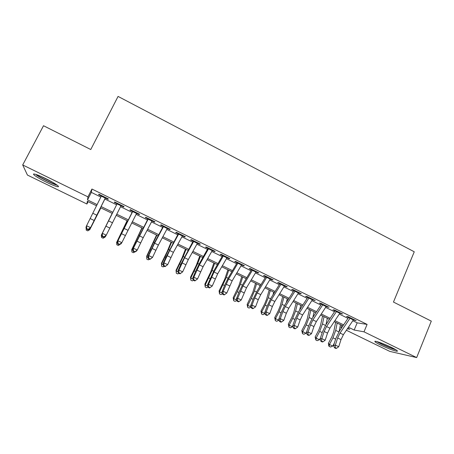 <?xml version="1.0" encoding="UTF-8"?>
<svg xmlns="http://www.w3.org/2000/svg" width="454" height="454" viewBox="0 0 454 454"><rect width="100%" height="100%" fill="white"/><g stroke="black" fill="none" stroke-linecap="round" stroke-linejoin="round"><path stroke-width="0.68" d="M45.457 178.473C54.259 182.735 61.023 187.371 57.596 186.696C55.462 186.265 51.807 184.806 46.626 182.309C38.096 178.195 30.878 173.371 34.413 174.047C36.547 174.478 40.224 175.953 45.457 178.473M391.564 347.446C396.637 349.989 398.425 351.265 396.915 351.277C393.431 350.596 388.045 348.536 380.758 345.108C375.645 342.566 373.846 341.277 375.356 341.249C378.772 341.913 384.175 343.979 391.564 347.446M88.121 201.661L86.924 204.016L27.433 175.068L22.7 164.955L43.516 125.73L90.76 149.531L118.068 96.418L414.252 251.783L393.465 302.058L431.3 321.126L416.664 357.582L389.776 351.385L346.379 330.268M341.556 327.924L340.892 327.601L341.675 327.743M341.845 325.353L340.892 327.601M105.305 197.995L108.103 199.368L108.307 198.869L98.807 194.198L98.666 194.732L101.35 196.054M121.031 205.719L123.721 207.041L124.016 206.587L114.607 201.968L114.368 202.444L117.115 203.795L101.758 234.417L102.343 233.294L106.259 235.178L105.657 236.284L103.722 237.294L103.96 236.852L102.388 236.103L102.156 236.545L103.722 237.294M136.603 213.369L139.179 214.634L139.577 214.237L130.258 209.657L129.923 210.088L132.727 211.462M152.028 220.945L154.496 222.159L154.984 221.807L145.757 217.273L145.325 217.653L148.186 219.061M167.305 228.453L169.671 229.611L170.244 229.304L161.108 224.815L160.585 225.15L163.502 226.58M182.44 235.881L184.699 236.994L185.363 236.733L176.311 232.283L175.698 232.573L178.672 234.031M197.428 243.248L199.584 244.303L200.339 244.093L191.372 239.689L190.669 239.928L193.693 241.414M212.273 250.54L214.333 251.55L215.173 251.38L206.286 247.016L205.503 247.209L208.579 248.724M226.983 257.764L228.941 258.729L229.866 258.604L221.064 254.28L220.196 254.427L223.317 255.965M241.556 264.92L243.418 265.834L244.422 265.755L235.705 261.47L234.746 261.578L237.924 263.138M255.994 272.014L257.758 272.882L258.848 272.843L250.211 268.598L249.172 268.66L252.396 270.243M270.295 279.04L271.969 279.863L273.138 279.863L264.58 275.657L263.456 275.68L266.731 277.286M284.465 285.997L286.048 286.775L287.291 286.82L278.813 282.655L277.615 282.632L280.935 284.266M298.505 292.898L299.998 293.63L301.32 293.715L292.921 289.59L291.644 289.527L295.009 291.179M312.42 299.731L315.224 300.548L306.898 296.456L305.542 296.354L308.953 298.028M326.21 306.501L328.997 307.313L320.745 303.261L319.321 303.119L322.771 304.816M339.87 313.215L342.645 314.02L334.467 310.003L332.969 309.827L336.465 311.54M352.832 320.723L357.179 322.856L367.104 324.4L91.935 189.034L91.345 192.377L100.862 197.047M104.88 199.022L116.599 204.777M120.537 206.706L132.103 212.381M136.104 214.345L147.454 219.918M151.523 221.915L162.663 227.38M166.794 229.412L177.73 234.775M181.918 236.835L192.649 242.101M196.9 244.19L207.433 249.354M211.746 251.471L222.08 256.544M226.45 258.689L236.585 263.666M241.012 265.84L250.96 270.72M255.443 272.922L265.204 277.712M269.744 279.942L279.318 284.641M283.909 286.894L293.301 291.502M297.943 293.783L307.159 298.306M311.853 300.61L320.893 305.048M325.637 307.375L334.502 311.728M339.297 314.077L347.991 318.345M353.411 319.866L356.174 320.672L348.07 316.688L346.498 316.472L350.04 318.209M22.7 164.955L87.957 196.86L87.514 199.919L97.145 204.618M91.935 189.034L87.957 196.86M367.104 324.4L364 331.829L416.664 357.582M348.434 327.232L354.16 330.03L364 331.829M101.146 206.57L112.836 212.273M116.757 214.192L128.289 219.815M132.279 221.762L143.6 227.284M147.652 229.264L158.764 234.684M162.878 236.693L173.786 242.016M177.962 244.053L188.665 249.274M192.905 251.346L203.403 256.47M207.705 258.564L218.011 263.592M222.369 265.721L232.482 270.658M236.897 272.809L246.817 277.649M251.289 279.834L261.022 284.584M265.55 286.792L275.101 291.451M279.681 293.687L289.05 298.255M293.681 300.52L302.875 305.003M307.557 307.284L316.569 311.688M321.301 313.998L330.149 318.311M334.927 320.643L343.604 324.877M96.571 205.781L87.321 201.27L86.924 204.016M347.384 328.787L349.796 329.229L347.758 328.236M342.929 325.881L334.257 321.653M329.479 319.321L320.637 315.014M315.905 312.71L306.893 308.311M302.211 306.03L293.023 301.552M288.392 299.294L279.028 294.731M274.449 292.501L264.903 287.842M260.38 285.64L250.648 280.895M246.181 278.716L236.262 273.881M231.846 271.73L221.739 266.804M217.387 264.676L207.086 259.66M202.785 257.56L192.292 252.447M188.052 250.375L177.355 245.166M173.178 243.128L162.277 237.811M158.162 235.808L147.056 230.394M143.004 228.419L131.688 222.903M127.705 220.962L116.173 215.338M112.257 213.431L100.572 207.733M357.179 322.856L354.16 330.03M91.345 192.377L87.514 199.919M354.75 319.968L354.557 320.428M341.3 313.362L341.102 313.822M327.726 306.688L327.527 307.148M314.026 299.958L313.822 300.423M300.202 293.165L299.998 293.63M286.253 286.309L286.048 286.775M272.179 279.392L271.969 279.863M257.968 272.411L257.758 272.882M243.633 265.369L243.418 265.834M229.162 258.258L228.941 258.729M214.555 251.079L214.333 251.55M199.805 243.832L199.584 244.303M184.926 236.517L184.699 236.994M169.898 229.134L169.671 229.611M154.729 221.683L154.496 222.159M139.418 214.157L139.179 214.634M123.959 206.559L123.721 207.041M114.607 201.968L114.368 202.444M98.91 194.25L98.666 194.732M353.677 319.446L343.389 334.694L341.005 339.62L338.724 346.737L335.347 345.114L335.211 347.633L334.49 347.804L335.835 348.451L336.556 348.28L335.211 347.633M350.306 317.783L340.035 333.071L337.645 338.003L335.347 345.114L333.554 345.556L335.846 338.474L339.405 331.119L348.57 317.488M333.554 345.556L334.49 347.804M336.556 348.28L338.724 346.737M335.642 322.329L333.724 331.778L331.908 336.709L328.395 343.343L329.451 344.495L332.981 337.821L335.716 330.393L337.186 323.083M329.19 346.396L329.451 344.495L332.759 346.084L330.512 347.026L329.19 346.396L328.764 345.931L328.395 343.343M332.759 346.084L334.365 343.048M339.087 331.607L340.455 324.672M395.19 349.347C391.791 348.462 387.364 346.731 381.922 344.143L377.592 341.766M382.444 343.474L390.559 346.964M376.616 341.499L381.246 344.001C387.131 346.805 392.074 348.763 396.075 349.881M56.398 184.608C53.249 184.04 41.91 178.558 37.659 175.528L36.445 174.603M40.4 176.146L52.863 182.4M36.326 174.989C41.008 178.303 53.146 184.245 57.312 185.277M340.137 312.789L329.922 328.168L327.527 333.117L325.178 340.233L321.772 338.599L321.636 341.13L320.944 341.317L322.306 341.97L323.004 341.783L321.636 341.13M336.732 311.115L326.539 326.528L324.139 331.482L321.772 338.599L320.042 339.076L322.402 331.993L325.983 324.604L335.075 310.859M320.042 339.076L320.944 341.317M323.004 341.783L325.178 340.233M326.471 306.075L316.336 321.585L313.924 326.551L311.506 333.673L308.067 332.022L307.948 334.575L307.279 334.774L308.652 335.432L309.322 335.234L307.948 334.575M323.038 304.384L312.919 319.928L310.508 324.899L308.067 332.022L306.405 332.538L308.834 325.45L312.437 318.033L321.46 304.174M306.405 332.538L307.279 334.774M309.322 335.234L311.506 333.673M312.687 299.299L302.625 314.94L300.202 319.928L297.711 327.05L294.243 325.387L294.13 327.953L293.488 328.168L294.873 328.832L295.52 328.617L294.13 327.953M309.219 297.597L299.18 313.271L296.751 318.26L294.243 325.387L292.643 325.938L295.145 318.85L298.772 311.404L307.727 297.427M292.643 325.938L293.488 328.168M295.52 328.617L297.711 327.05M298.772 292.461L288.789 308.238L286.349 313.243L283.79 320.371L280.288 318.691L280.186 321.273L279.579 321.506L280.975 322.175L281.588 321.948L280.186 321.273M295.27 290.742L285.316 306.552L282.87 311.563L280.288 318.691L278.762 319.281L281.332 312.193L284.981 304.713L293.863 290.617M278.762 319.281L279.579 321.506M281.588 321.948L283.79 320.371M322.584 315.961L320.524 325.387L318.668 330.325L315.15 336.999L316.132 338.116L319.673 331.409L322.465 323.963L324.043 316.676M315.899 340.035L316.132 338.116L319.474 339.717L317.233 340.676L315.899 340.035L315.15 336.999M319.474 339.717L320.433 337.895M326 324.582L327.34 318.282M309.412 309.543L307.21 318.946L305.315 323.889L301.791 330.591L302.699 331.675L306.246 324.933L309.095 317.482L310.786 310.213M302.495 333.622L302.699 331.675L306.07 333.293L303.839 334.269L302.495 333.622L301.791 330.591M306.07 333.293L306.433 332.606M312.834 317.425L314.111 311.83M296.121 303.062L293.778 312.443L291.843 317.391L288.313 324.128L289.147 325.183L292.699 318.407L295.611 310.945L297.41 303.692M288.971 327.152L289.147 325.183L292.546 326.812L290.327 327.799L288.971 327.152L288.313 324.128M292.546 326.812L292.796 326.335M299.595 310.122L300.769 305.326M282.717 296.53L280.226 305.882L278.251 310.837L274.715 317.613L275.47 318.634L279.028 311.819L282.002 304.35L283.92 297.115M275.328 320.62L275.47 318.634L278.904 320.274L276.696 321.279L275.328 320.62L274.715 317.613M286.292 302.631L287.303 298.766M284.726 285.56L274.829 301.467L272.377 306.501L269.738 313.629L266.209 311.932L266.118 314.537L265.533 314.781L266.946 315.456L267.531 315.212L266.118 314.537M281.196 283.824L271.322 299.771L268.864 304.804L266.209 311.932L264.75 312.568L267.4 305.474L271.066 297.96L279.874 283.744M264.75 312.568L265.533 314.781M267.531 315.212L269.738 313.629M269.194 289.936L266.549 299.265L264.534 304.225L260.993 311.035L261.674 312.023L265.238 305.173L268.274 297.693L270.306 290.475M261.561 314.037L261.674 312.023L265.136 313.68L262.945 314.696L261.561 314.037L260.993 311.035M272.95 294.924L273.722 292.143M270.556 278.597L260.744 294.64L258.269 299.691L255.562 306.825L251.993 305.116L251.919 307.733L251.363 307.999L252.787 308.68L253.343 308.419L251.919 307.733M266.992 276.844L257.202 292.926L254.728 297.983L251.993 305.116L250.614 305.786L253.332 298.692L257.026 291.15L265.755 276.809M250.614 305.786L251.363 307.999M253.343 308.419L255.562 306.825M255.551 283.285L252.759 292.586L247.152 304.396L247.753 305.349L251.323 298.471L254.422 290.974L256.572 283.784M251.062 307.108L249.064 308.056L247.674 307.392L247.152 304.396M247.674 307.392L247.753 305.349L250.988 306.904M259.575 286.962L260.017 285.464M256.249 271.566L246.528 287.751L241.25 299.958L237.652 298.233L237.59 300.871L237.062 301.15L238.498 301.836L239.025 301.558L237.59 300.871M252.651 269.801L242.952 286.02L237.652 298.233L236.341 298.948L239.139 291.848L242.856 284.272L251.505 269.812M236.341 298.948L237.062 301.15M239.025 301.558L241.25 299.958M241.783 276.571L238.838 285.85L233.186 297.705L233.708 298.619L237.283 291.701L240.444 284.198L242.714 277.025M236.846 300.491L235.064 301.354L233.657 300.684L233.186 297.705M233.657 300.684L233.708 298.619L236.704 300.054M241.812 264.472L232.176 280.799L226.807 293.029L223.175 291.286L223.124 293.942L222.63 294.237L224.077 294.93L224.577 294.635L223.124 293.942M238.18 262.69L228.566 279.051L223.175 291.286L221.944 292.041L224.815 284.942L228.555 277.337L237.124 262.747M221.944 292.041L222.63 294.237M224.577 294.635L226.807 293.029M227.897 269.801L224.792 279.051L219.089 290.946L219.532 291.826L226.342 277.36L228.737 270.209M222.5 293.823L220.933 294.595L219.515 293.914L219.089 290.946M219.515 293.914L219.532 291.826L222.29 293.148M227.238 257.31L217.693 273.779L212.234 286.031L208.568 284.272L208.528 286.945L208.063 287.263L209.527 287.961L209.992 287.649L208.528 286.945M223.572 255.511L214.055 272.014L208.568 284.272L207.41 285.072L214.123 270.334L222.613 255.619M207.41 285.072L208.063 287.263M209.992 287.649L212.234 286.031M213.885 262.974L210.622 272.19L204.868 284.13L205.225 284.976L212.109 270.459L214.629 263.331M208.011 287.098L206.678 287.774L205.242 287.087L204.868 284.13M205.242 287.087L205.225 284.976L207.739 286.173M212.529 250.086L203.08 266.697L197.518 278.972L194.834 280.93L195.271 280.595L193.79 279.885L193.359 280.22L194.834 280.93M208.829 248.264L199.402 264.915L193.818 277.195L197.518 278.972L195.271 280.595M193.79 279.885L193.818 277.195L192.74 278.035L195.77 270.936L199.556 263.263L207.96 248.423M192.74 278.035L193.359 280.22M199.749 256.079L196.321 265.267L190.515 277.246L190.793 278.058L197.745 263.496L200.39 256.391M193.472 280.277L192.286 280.89L190.839 280.197L190.515 277.246M190.839 280.197L190.793 278.058L193.052 279.136M197.677 242.788L188.325 259.546L182.667 271.844L180.005 273.824L180.408 273.478L178.916 272.763L178.513 273.109L180.005 273.824M193.943 240.949L184.613 257.747L178.933 270.051L182.667 271.844L180.408 273.478M178.916 272.763L178.933 270.051L177.928 270.936L181.044 263.836L193.171 241.159M177.928 270.936L178.513 273.109M185.482 249.127L181.889 258.281L176.033 270.306L176.226 271.078L183.251 256.47L186.026 249.388M178.944 273.319L177.764 273.938L176.305 273.24L176.033 270.306M176.305 273.24L176.226 271.078L178.223 272.031M182.69 235.422L173.428 252.328L167.674 264.648L165.035 266.657L165.409 266.294L163.9 265.567L163.531 265.936L165.035 266.657M178.916 233.566L169.683 250.512L163.905 262.838L167.674 264.648L165.409 266.294M163.9 265.567L163.905 262.838L162.98 263.774L166.181 256.669L178.246 233.821M162.98 263.774L163.531 265.936M171.084 242.107L167.322 251.232L161.42 263.297L161.522 264.029L168.627 249.377L171.527 242.322M164.28 266.299L163.111 266.929L161.635 266.226L161.42 263.297M161.635 266.226L161.522 264.029L163.258 264.864M167.554 227.982L158.395 245.041L152.538 257.384L149.928 259.421L150.263 259.035L148.742 258.309L148.407 258.695L149.928 259.421M163.746 226.115L154.615 243.208L148.73 255.557L152.538 257.384L150.263 259.035M148.742 258.309L148.73 255.557L147.896 256.538L155.035 241.664L163.179 226.421M147.896 256.538L148.407 258.695M156.556 235.024L146.665 256.226L146.682 256.919L156.897 235.189M149.485 259.211L148.322 259.853L146.835 259.138L146.682 256.919L148.152 257.622M152.277 220.474L143.22 237.686L137.261 250.052L136.484 251.068L134.668 252.118L134.974 251.715L133.442 250.977L133.136 251.38L134.668 252.118M148.43 218.59L133.414 248.207L137.261 250.052L134.974 251.715M133.442 250.977L133.414 248.207L132.664 249.235L147.964 218.947M132.664 249.235L133.136 251.38M141.898 227.88L131.7 249.74L142.13 227.993M134.543 252.055L133.391 252.708L131.893 251.987L131.7 249.74L132.903 250.319M136.847 212.898L121.831 242.652L121.144 243.713L119.271 244.74L119.544 244.32L117.989 243.577L117.722 244.002L119.271 244.74M132.971 210.991L117.955 240.79L121.831 242.652L119.544 244.32M117.989 243.577L117.955 240.79L117.285 241.863L132.602 211.405M117.285 241.863L117.722 244.002M127.103 220.667L116.582 242.498L127.228 220.729M120.197 244.229L118.324 245.495L116.809 244.774L116.582 242.498L117.507 242.941M121.275 205.242L106.259 235.178L103.96 236.852M117.353 203.318L102.343 233.294L102.388 236.103M101.758 234.417L102.156 236.545M112.166 213.386L101.321 235.183L112.183 213.397M104.681 236.795L105.146 237.016L103.115 238.219L101.582 237.487L101.321 235.183L101.963 235.49M105.146 237.016L105.47 236.381M105.544 197.513L90.017 228.788L105.368 198.023M101.588 195.572L86.578 225.729L90.533 227.63L88.224 229.315L86.64 228.561L86.442 229.02L88.019 229.781L88.224 229.315M86.442 229.02L86.084 226.904L86.578 225.729L86.64 228.561M88.019 229.781L90.017 228.788M100.879 207.881L89.778 229.656L100.811 207.853M89.012 229.287L89.778 229.656L87.758 230.87L86.215 230.133L86.152 227.318M85.914 227.8L86.266 227.97M343.389 334.694L340.035 333.071M341.005 339.62L337.645 338.003M353.36 319.945L349.983 318.288M332.981 337.821L335.642 339.104M335.716 330.393L338.883 331.925M329.922 328.168L326.539 326.528M327.527 333.117L324.139 331.482M339.819 313.294L336.414 311.626M316.336 321.585L312.919 319.928M313.924 326.551L310.508 324.899M326.154 306.586L322.72 304.895M302.625 314.94L299.18 313.271M300.202 319.928L296.751 318.26M312.369 299.81L308.902 298.108M288.789 308.238L285.316 306.552M286.349 313.243L282.87 311.563M298.454 292.978L294.958 291.258M319.673 331.409L322.192 332.623M322.465 323.963L325.467 325.422M306.246 324.933L308.618 326.08M309.095 317.482L311.921 318.856M292.699 318.407L294.924 319.48M295.611 310.945L298.261 312.233M279.028 311.819L281.105 312.823M282.002 304.35L284.476 305.548M274.829 301.467L271.322 299.771M272.377 306.501L268.864 304.804M284.414 286.082L280.884 284.346M265.238 305.173L267.162 306.104M268.274 297.693L270.561 298.8M260.744 294.64L257.202 292.926M258.269 299.691L254.728 297.983M270.243 279.125L266.68 277.371M251.323 298.471L253.094 299.322M254.422 290.974L256.527 291.996M246.528 287.751L242.952 286.02M244.036 292.824L240.461 291.093M255.942 272.099L252.345 270.329M237.283 291.701L238.895 292.478M240.444 284.198L242.357 285.129M232.176 280.799L228.566 279.051M229.673 285.889L226.064 284.147M241.505 265.005L237.873 263.224M223.113 284.874L224.56 285.572M226.342 277.36L228.061 278.194M217.693 273.779L214.055 272.014M215.173 278.892L211.53 277.133M226.932 257.849L223.272 256.05M208.817 277.984L210.1 278.603M212.109 270.459L213.635 271.203M203.08 266.697L199.402 264.915M200.543 271.832L196.866 270.056M212.228 250.625L208.528 248.809M194.386 271.027L195.498 271.566M197.745 263.496L199.068 264.137M188.325 259.546L184.613 257.747M185.771 264.705L182.06 262.911M197.377 243.333L193.642 241.5M179.824 264.012L180.766 264.466M183.251 256.47L184.369 257.015M173.428 252.328L169.683 250.512M170.863 257.509L167.112 255.698M182.389 235.972L178.621 234.122M165.131 256.93L165.897 257.299M168.627 249.377L169.535 249.819M158.395 245.041L154.615 243.208M155.813 250.245L152.028 248.417M167.259 228.538L163.451 226.671M150.297 249.779L150.881 250.063M153.861 242.22L154.559 242.561M143.22 237.686L139.401 235.836M140.621 242.913L136.796 241.068M151.982 221.036L148.14 219.151M135.32 242.561L135.729 242.759M138.958 234.996L139.44 235.229M127.897 230.257L124.044 228.39M125.281 235.507L121.422 233.645M136.558 213.459L132.681 211.553M112.427 222.761L108.54 220.877M109.794 228.033L105.895 226.154M120.985 205.81L117.07 203.886M96.81 215.19L92.883 213.289M94.16 220.485L90.227 218.59M105.26 198.086L101.304 196.145"/></g></svg>
